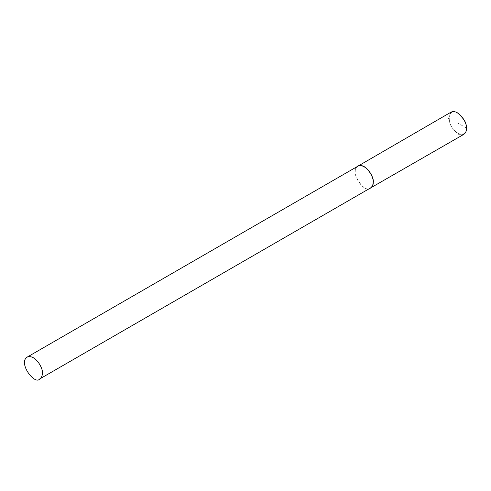 <?xml version="1.0" encoding="UTF-8"?>
<svg xmlns="http://www.w3.org/2000/svg" width="491" height="491" viewBox="0 0 491 491"><rect width="100%" height="100%" fill="white"/><g stroke="black" fill="none" stroke-linecap="round" stroke-linejoin="round"><path stroke-width="0.37" stroke-dasharray="2.46 1.84" d="M450.99 112.181L448.363 118.804L451.923 128.439L458.526 134.295L463.799 134.362M457.587 112.924C449.32 107.13 445.589 121.412 454.083 129.992C461.706 138.063 466.947 132.926 466.45 128.274M356.742 166.842C350.31 173.685 363.874 192.159 369.336 188.654M357.908 166.167C348.671 172.046 365.697 194.491 370.496 187.979M466.45 128.065L457.772 123.051"/><path stroke-width="0.74" d="M369.336 188.654L463.799 134.362C465.671 132.975 466.554 131.023 466.45 128.501L466.45 128.065C466.726 123.124 463.835 118.116 457.772 113.034L457.587 112.924M466.45 128.501C466.738 123.345 463.719 118.122 457.397 112.813C455.04 111.439 452.905 111.224 450.99 112.181L356.742 166.842M370.607 188.163C372.479 186.783 373.363 184.825 373.258 182.302C374.455 177.81 365.985 162.539 357.798 165.983M39.728 378.948L370.496 187.979C372.338 186.617 373.209 184.696 373.105 182.216C374.283 177.797 365.955 162.779 357.908 166.167L27.134 357.135C17.897 363.015 34.922 385.46 39.728 378.948C41.569 377.585 42.441 375.664 42.336 373.185C43.515 368.766 35.186 353.747 27.134 357.135M457.397 112.813L457.772 113.034"/></g></svg>
